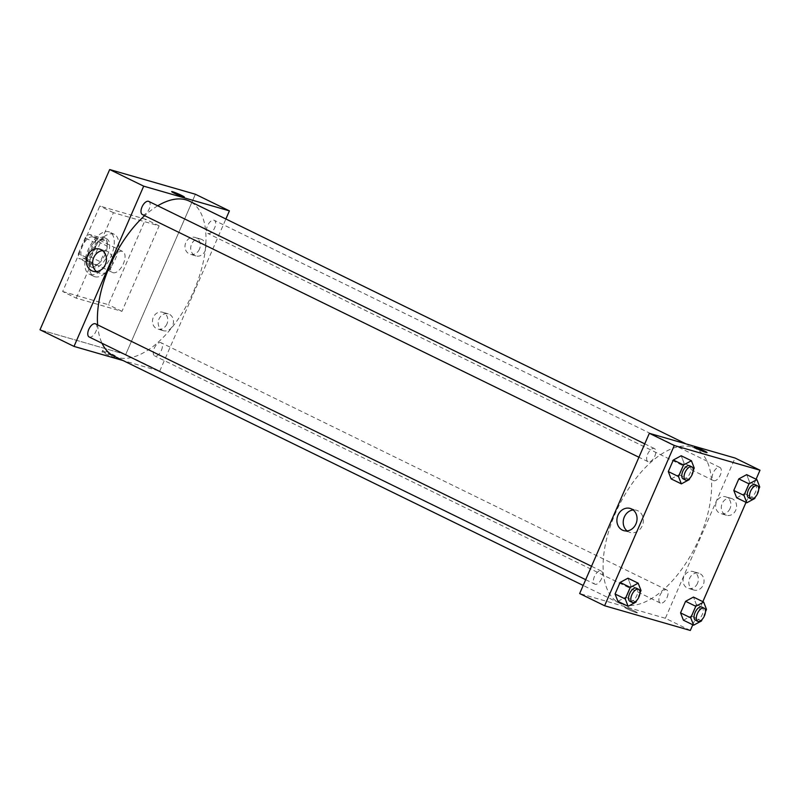 <?xml version="1.0" encoding="UTF-8"?>
<svg xmlns="http://www.w3.org/2000/svg" width="800" height="800" viewBox="0 0 800 800"><rect width="100%" height="100%" fill="white"/><g stroke="black" fill="none" stroke-linecap="round" stroke-linejoin="round"><path stroke-width="0.6" stroke-dasharray="4 3" d="M113.05 272.7A11.68 5.88 116 0 0 123.2 264.13A11.68 5.88 116 0 0 122.83 251.52A11.68 5.88 116 0 0 112.41 259.43A11.68 5.88 116 0 0 112.57 272.51A11.68 5.88 116 0 0 113.05 272.7M83.57 258.29A11.68 5.88 116 0 0 93.72 249.72A11.68 5.88 116 0 0 93.35 237.11A11.68 5.88 116 0 0 82.94 245.02A11.68 5.88 116 0 0 83.09 258.1A11.68 5.88 116 0 0 83.57 258.29M78.38 253.59L85.2 237.92A15.69 7.9 116 0 1 89.25 234.38L97.64 236.8A15.69 7.9 116 0 1 98.06 241.62L91.24 257.3A15.69 7.9 116 0 1 87.19 260.83L78.8 258.42A15.69 7.9 116 0 1 78.38 253.59L87.45 258.02L94.27 242.35L85.2 237.92M98.06 241.62L107.13 246.06L100.31 261.73L91.24 257.3M87.19 260.83L96.26 265.27L87.87 262.85L78.8 258.42M96.26 265.27A15.69 7.9 116 0 0 100.31 261.73M107.13 246.06A15.69 7.9 116 0 0 106.71 241.23L97.64 236.8M94.27 242.35A15.69 7.9 116 0 1 98.32 238.81L106.71 241.23M87.45 258.02A15.69 7.9 116 0 0 87.87 262.85M105.15 254.31A16.06 8.09 -64 0 1 90.24 266.47A16.06 8.09 -64 0 1 90.03 248.49A16.06 8.09 -64 0 1 104.34 237.61A16.06 8.09 -64 0 1 105.15 254.31M107.41 255.41A16.06 8.09 116 0 0 106.61 238.72A16.06 8.09 116 0 0 92.29 249.6A16.06 8.09 116 0 0 92.5 267.58A16.06 8.09 116 0 0 93.17 267.84A16.06 8.09 116 0 0 107.41 255.41M98.32 238.81L89.25 234.38M90.27 274.51A23.37 11.76 116 0 0 110.57 257.38A23.37 11.76 116 0 0 109.82 232.16A23.37 11.76 116 0 0 88.99 247.98A23.37 11.76 116 0 0 89.3 274.14A23.37 11.76 116 0 0 90.27 274.51M94.8 276.73A23.37 11.76 116 0 0 115.1 259.6A23.37 11.76 116 0 0 114.35 234.37A23.37 11.76 116 0 0 93.53 250.2A23.37 11.76 116 0 0 93.83 276.36A23.37 11.76 116 0 0 94.8 276.73M62.65 291.51L108.37 304.69L145.53 219.22L99.81 206.04L62.65 291.51L76.26 298.16L121.97 311.34L159.14 225.87L113.42 212.69L76.26 298.16M113.42 212.69L99.81 206.04M125.72 354.5L195.39 194.25L125.72 354.5L40 329.78L125.72 354.5L159.73 371.12L123.09 360.56M159.14 225.87L145.53 219.22M121.97 311.34L108.37 304.69M89.14 336.97A7.3 3.68 116 0 0 95.92 331.44A7.3 3.68 116 0 0 95.56 323.85M161.41 350.32A7.3 3.68 116 0 0 161.04 342.73A7.3 3.68 116 0 0 154.53 347.68A7.3 3.68 116 0 0 154.63 355.85A7.3 3.68 116 0 0 161.41 350.32M159.73 371.12L225.88 218.99M208.17 233.54A7.3 3.68 116 0 0 214.51 228.19A7.3 3.68 116 0 0 214.28 220.31A7.3 3.68 116 0 0 207.77 225.25A7.3 3.68 116 0 0 207.86 233.43A7.3 3.68 116 0 0 208.17 233.54M142.38 214.55A7.3 3.68 116 0 0 149.15 209.01A7.3 3.68 116 0 0 148.79 201.42M113.87 356.05A86.16 43.37 116 0 0 117.45 357.43A86.16 43.37 116 0 0 192.3 294.25A86.16 43.37 116 0 0 189.55 201.23M157.73 205.8A86.16 43.37 116 0 0 144.65 215.66M97.61 324.86A86.16 43.37 116 0 0 102.03 343.27M201.84 239.5A8.76 7.54 -73.9 0 0 200.78 239.09A8.76 7.54 -73.9 0 0 191.11 245.42A8.76 7.54 -73.9 0 0 195.93 255.93A8.76 7.54 -73.9 0 0 205.16 250.83A8.76 7.54 -73.9 0 0 201.84 239.5M162.35 330.3A8.76 7.54 -73.9 0 0 163.41 330.71A8.76 7.54 -73.9 0 0 172.64 325.62A8.76 7.54 -73.9 0 0 168.27 313.87A8.76 7.54 -73.9 0 0 158.79 319.58A8.76 7.54 -73.9 0 0 162.35 330.3M199.44 249.19A8.76 7.54 106.1 0 1 190.21 254.28A8.76 7.54 106.1 0 1 185.39 243.77A8.76 7.54 106.1 0 1 195.07 237.44A8.76 7.54 106.1 0 1 199.44 249.19M166.93 323.97A8.76 7.54 106.1 0 1 157.7 329.06A8.76 7.54 106.1 0 1 152.88 318.55A8.76 7.54 106.1 0 1 162.55 312.22A8.76 7.54 106.1 0 1 166.93 323.97M111.76 355.59A6.94 0.53 23.5 0 0 105.39 352.81A6.94 0.53 23.5 0 0 102.01 351.84A6.94 0.53 23.5 0 0 108.16 355.09A6.94 0.53 23.5 0 0 114.73 357.37A6.94 0.53 23.5 0 0 111.76 355.59M96.52 271.57A11.55 9.94 -73.9 0 0 99.5 273.11A11.55 9.94 -73.9 0 0 111.99 265.59A11.55 9.94 -73.9 0 0 107.29 251.44A11.55 9.94 -73.9 0 0 105.9 250.91A11.55 9.94 -73.9 0 0 102.56 250.62M112.35 354.24A6.94 0.53 -156.5 0 1 115.32 356.03A6.94 0.53 -156.5 0 1 108.74 353.75A6.94 0.53 -156.5 0 1 102.59 350.5A6.94 0.53 -156.5 0 1 105.97 351.46A6.94 0.53 -156.5 0 1 112.35 354.24M171.68 191.59L171.68 191.6A6.94 0.53 23.5 0 0 174.65 193.38A6.94 0.53 23.5 0 0 181.03 196.16A6.94 0.53 23.5 0 0 184.41 197.13L184.41 197.13M623.1 604.58A86.16 43.37 116 0 0 697.95 541.41A86.16 43.37 116 0 0 695.2 448.38A86.16 43.37 116 0 0 618.4 506.75A86.16 43.37 116 0 0 619.52 603.2A86.16 43.37 116 0 0 623.1 604.58M601.57 578.6A7.3 3.68 -64 0 1 594.79 584.13A7.3 3.68 -64 0 1 594.56 576.24A7.3 3.68 -64 0 1 600.9 570.89A7.3 3.68 -64 0 1 601.21 571.01A7.3 3.68 -64 0 1 601.57 578.6M713.82 480.7A7.3 3.68 116 0 0 720.16 475.34A7.3 3.68 116 0 0 719.93 467.46A7.3 3.68 116 0 0 713.42 472.41A7.3 3.68 116 0 0 713.51 480.58A7.3 3.68 116 0 0 713.82 480.7M667.06 597.48A7.3 3.68 116 0 0 666.69 589.89A7.3 3.68 116 0 0 660.19 594.83A7.3 3.68 116 0 0 660.28 603.01A7.3 3.68 116 0 0 660.58 603.13A7.3 3.68 116 0 0 667.06 597.48M654.8 456.17A7.3 3.68 116 0 0 654.44 448.58A7.3 3.68 116 0 0 647.93 453.52A7.3 3.68 116 0 0 648.03 461.7A7.3 3.68 116 0 0 648.33 461.82A7.3 3.68 116 0 0 654.8 456.17M690.32 630.47L665.38 618.27L735.06 458.03M665.38 618.27L579.66 593.56M732.43 498.84A8.76 7.54 -73.9 0 0 731.38 498.44A8.76 7.54 -73.9 0 0 721.7 504.77A8.76 7.54 -73.9 0 0 726.52 515.27A8.76 7.54 -73.9 0 0 735.75 510.18A8.76 7.54 -73.9 0 0 732.43 498.84M692.95 589.65A8.76 7.54 -73.9 0 0 694 590.06A8.76 7.54 -73.9 0 0 703.23 584.96A8.76 7.54 -73.9 0 0 698.86 573.22A8.76 7.54 -73.9 0 0 689.39 578.92A8.76 7.54 -73.9 0 0 692.95 589.65M692.79 624.79L702.85 601.66M746.02 502.36L756.08 479.24M630.81 585.52L627.97 578.19L630.81 585.52L625.79 597.09L630.81 585.52L641.02 590.51M617.91 601.32L625.79 597.09L617.91 601.32M684.05 463.09L681.2 455.77L684.05 463.09L679.02 474.66L684.05 463.09L694.25 468.08M671.15 478.89L679.02 474.66L671.15 478.89M749.54 481.97L746.69 474.65L749.54 481.97L744.51 493.54L749.54 481.97L759.74 486.96M736.64 497.78L744.51 493.54L736.64 497.78M683.4 620.2L691.27 615.97L696.3 604.4L693.46 597.07L696.3 604.4L691.27 615.97L683.4 620.2M730.04 508.53A8.76 7.54 106.1 0 1 720.81 513.63A8.76 7.54 106.1 0 1 715.99 503.12A8.76 7.54 106.1 0 1 725.66 496.79A8.76 7.54 106.1 0 1 730.04 508.53M697.52 583.31A8.76 7.54 106.1 0 1 688.29 588.41A8.76 7.54 106.1 0 1 683.47 577.9A8.76 7.54 106.1 0 1 693.15 571.57A8.76 7.54 106.1 0 1 697.52 583.31M636.41 612.7A6.94 0.53 23.5 0 0 637.39 612.84A6.94 0.53 23.5 0 0 631.23 609.59A6.94 0.53 23.5 0 0 624.66 607.31A6.94 0.53 23.5 0 0 629.16 609.82A6.94 0.53 23.5 0 0 636.41 612.7A6.94 0.53 -156.5 0 1 629.16 609.81A6.94 0.53 -156.5 0 1 624.66 607.3A6.94 0.53 -156.5 0 1 631.24 609.59A6.94 0.53 -156.5 0 1 637.39 612.84A6.94 0.53 -156.5 0 1 636.41 612.7M627.11 530.92A11.55 9.94 -73.9 0 0 628.7 531.92A11.55 9.94 -73.9 0 0 630.09 532.46A11.55 9.94 -73.9 0 0 642.85 524.11A11.55 9.94 -73.9 0 0 636.49 510.25A11.55 9.94 -73.9 0 0 633.15 509.97M694.34 447.06L694.34 447.06A6.94 0.53 23.5 0 0 700.49 450.31A6.94 0.53 23.5 0 0 707.06 452.59L707.06 452.59M640.01 592.83L636.65 600.55M629.94 601.31A7.3 3.68 116 0 0 630.24 601.42A7.3 3.68 116 0 0 636.59 596.07A7.3 3.68 116 0 0 636.35 588.19M635.99 602.07L625.79 597.09M693.24 470.41L689.88 478.13M683.17 478.88A7.3 3.68 116 0 0 683.48 478.99A7.3 3.68 116 0 0 689.82 473.64A7.3 3.68 116 0 0 689.59 465.76M689.22 479.64L679.02 474.66M705.49 611.72L702.14 619.44M695.43 620.19A7.3 3.68 116 0 0 695.73 620.3A7.3 3.68 116 0 0 702.07 614.95A7.3 3.68 116 0 0 701.84 607.07M706.51 609.39L696.3 604.4M701.48 620.95L691.27 615.97M758.73 489.29L755.37 497.01M748.66 497.76A7.3 3.68 116 0 0 748.96 497.88A7.3 3.68 116 0 0 755.31 492.52A7.3 3.68 116 0 0 755.07 484.64M754.71 498.53L744.51 493.54M83.09 258.1L112.57 272.51M93.35 237.11L122.83 251.52M106.61 238.72L104.34 237.61M92.5 267.58L90.24 266.47M114.35 234.37L109.82 232.16M93.83 276.36L89.3 274.14M200.78 239.09L195.07 237.44M195.93 255.93L190.21 254.28M168.27 313.87L162.55 312.22M163.41 330.71L157.7 329.06M93.18 271.29L99.5 273.11M99.58 249.09L105.9 250.91M114.73 357.37L115.32 356.03M102.01 351.84L102.59 350.5M695.2 448.38L685.98 443.88M619.52 603.2L583.19 585.45M585.7 579.68L594.79 584.13M591.53 566.28L601.21 571.01M719.93 467.46L214.28 220.31M713.51 480.58L207.86 233.43M666.69 589.89L161.04 342.73M660.28 603.01L154.63 355.85M654.44 448.58L644.76 443.85M648.03 461.7L638.93 457.25M731.38 498.44L725.66 496.79M726.52 515.27L720.81 513.63M698.86 573.22L693.15 571.57M694 590.06L688.29 588.41M623.77 530.63L630.09 532.46M630.17 508.43L636.49 510.25"/><path stroke-width="1.2" d="M195.39 194.25L109.68 169.53L40 329.78L109.68 169.53L195.39 194.25L229.41 210.87L225.88 218.99M591.53 566.28L95.56 323.85A7.3 3.68 116 0 0 89.05 328.8A7.3 3.68 116 0 0 89.14 336.97L585.7 579.68M123.09 360.56L74.01 346.41L143.69 186.16L229.41 210.87M644.76 443.85L148.79 201.42A7.3 3.68 116 0 0 142.28 206.37A7.3 3.68 116 0 0 142.38 214.55L638.93 457.25M685.98 443.88L189.55 201.23A86.16 43.37 116 0 0 157.73 205.8M144.65 215.66A86.16 43.37 116 0 0 97.61 324.86M102.03 343.27A86.16 43.37 116 0 0 113.87 356.05L583.19 585.45M100.97 249.62A11.55 9.94 106.1 0 1 105.67 263.77A11.55 9.94 106.1 0 1 93.18 271.29A11.55 9.94 106.1 0 1 86.82 257.43A11.55 9.94 106.1 0 1 99.58 249.09A11.55 9.94 106.1 0 1 100.97 249.62M143.69 186.16L109.68 169.53M74.01 346.41L40 329.78M174.65 193.38A6.94 0.53 -156.5 0 1 171.68 191.59A6.94 0.53 -156.5 0 1 178.26 193.88A6.94 0.53 -156.5 0 1 184.41 197.13A6.94 0.53 -156.5 0 1 181.03 196.16A6.94 0.53 -156.5 0 1 174.65 193.38M102.56 250.62A11.55 9.94 -73.9 0 0 93.14 259.25A11.55 9.94 -73.9 0 0 96.52 271.57M184.41 197.13A6.94 0.53 23.5 0 0 178.26 193.88A6.94 0.53 23.5 0 0 171.68 191.6M692.79 624.79L690.32 630.47L604.61 605.75L579.66 593.56L649.34 433.31L735.06 458.03L760 470.22L756.08 479.24M702.85 601.66L746.02 502.36M627.97 578.19L620.1 582.43L615.07 594L617.91 601.32L615.07 594L620.1 582.43L627.97 578.19L638.17 583.18L641.02 590.51L640.01 592.83M681.2 455.77L673.33 460L668.3 471.57L671.15 478.89L668.3 471.57L673.33 460L681.2 455.77L691.41 460.75L694.25 468.08L693.24 470.41M746.69 474.65L738.82 478.88L733.79 490.45L736.64 497.78L733.79 490.45L738.82 478.88L746.69 474.65L756.9 479.63L759.74 486.96L758.73 489.29M604.61 605.75L674.28 445.5L760 470.22M683.4 620.2L680.56 612.88L683.4 620.2L693.61 625.19L690.76 617.86L695.79 606.3L703.66 602.06L706.51 609.39L705.49 611.72M685.59 601.31L680.56 612.88L685.59 601.31L693.46 597.07L685.59 601.31L695.79 606.3M622.38 530.1A11.55 9.94 106.1 0 1 617.68 515.95A11.55 9.94 106.1 0 1 630.17 508.43A11.55 9.94 106.1 0 1 636.53 522.29A11.55 9.94 106.1 0 1 623.77 530.63A11.55 9.94 106.1 0 1 622.38 530.1M674.28 445.5L649.34 433.31M707.06 452.59A6.94 0.53 23.5 0 0 702.56 450.08A6.94 0.53 23.5 0 0 695.32 447.2A6.94 0.53 -156.5 0 1 702.57 450.08A6.94 0.53 -156.5 0 1 707.06 452.59A6.94 0.53 -156.5 0 1 700.49 450.31A6.94 0.53 -156.5 0 1 694.34 447.06A6.94 0.53 -156.5 0 1 695.32 447.19A6.94 0.53 23.5 0 0 694.34 447.06M633.15 509.97A11.55 9.94 -73.9 0 0 623.74 518.6A11.55 9.94 -73.9 0 0 627.11 530.92M636.65 600.55L635.99 602.07L628.12 606.31L625.27 598.98L630.3 587.42L638.17 583.18M638.62 589.29L636.35 588.19A7.3 3.68 116 0 0 629.84 593.13A7.3 3.68 116 0 0 629.94 601.31L632.21 602.41A7.3 3.68 116 0 0 632.51 602.53A7.3 3.68 116 0 0 638.85 597.18A7.3 3.68 116 0 0 638.62 589.29A7.3 3.68 116 0 0 632.11 594.24A7.3 3.68 116 0 0 632.21 602.41M628.12 606.31L617.91 601.32M625.27 598.98L615.07 594M630.3 587.42L620.1 582.43M689.88 478.13L689.22 479.64L681.35 483.88L678.51 476.56L683.54 464.99L691.41 460.75M691.85 466.87L689.59 465.76A7.3 3.68 116 0 0 683.08 470.7A7.3 3.68 116 0 0 683.17 478.88L685.44 479.99A7.3 3.68 116 0 0 685.74 480.1A7.3 3.68 116 0 0 692.09 474.75A7.3 3.68 116 0 0 691.85 466.87A7.3 3.68 116 0 0 685.35 471.81A7.3 3.68 116 0 0 685.44 479.99M681.35 483.88L671.15 478.89M678.51 476.56L668.3 471.57M683.54 464.99L673.33 460M702.14 619.44L701.48 620.95L693.61 625.19M704.11 608.18L701.84 607.07A7.3 3.68 116 0 0 695.33 612.01A7.3 3.68 116 0 0 695.43 620.19L697.69 621.3A7.3 3.68 116 0 0 698 621.41A7.3 3.68 116 0 0 704.34 616.06A7.3 3.68 116 0 0 704.11 608.18A7.3 3.68 116 0 0 697.6 613.12A7.3 3.68 116 0 0 697.69 621.3M703.66 602.06L693.46 597.07M690.76 617.86L680.56 612.88M755.37 497.01L754.71 498.53L746.84 502.76L744 495.44L749.02 483.87L756.9 479.63M757.34 485.75L755.07 484.64A7.3 3.68 116 0 0 748.57 489.58A7.3 3.68 116 0 0 748.66 497.76L750.93 498.87A7.3 3.68 116 0 0 751.23 498.98A7.3 3.68 116 0 0 757.57 493.63A7.3 3.68 116 0 0 757.34 485.75A7.3 3.68 116 0 0 750.83 490.69A7.3 3.68 116 0 0 750.93 498.87M746.84 502.76L736.64 497.78M744 495.44L733.79 490.45M749.02 483.87L738.82 478.88"/></g></svg>
